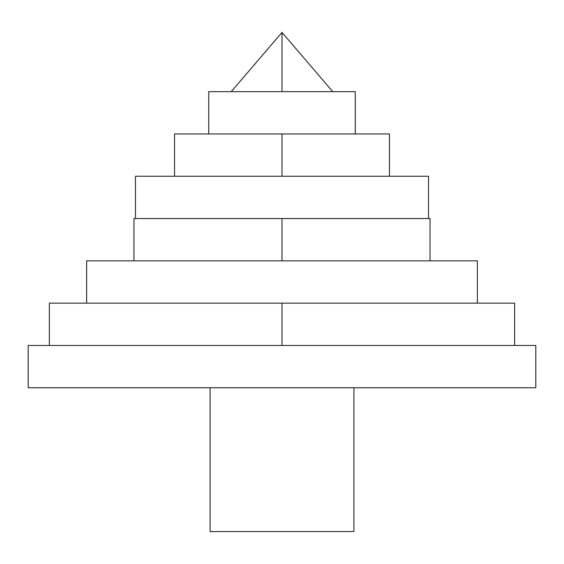<?xml version="1.0" encoding="UTF-8"?>
<svg xmlns="http://www.w3.org/2000/svg" width="564" height="564" viewBox="0 0 564 564"><rect width="100%" height="100%" fill="white"/><g stroke="black" fill="none" stroke-linecap="round" stroke-linejoin="round"><path stroke-width="0.85" d="M174.544 176.25L174.544 133.95L208.736 133.95L208.736 91.65L355.264 91.65L355.264 133.95L389.456 133.95L389.456 176.25M208.736 133.95L355.264 133.95M133.95 260.85L133.95 218.55L135.466 218.55L135.466 176.25L428.534 176.25L428.534 218.55L430.05 218.55L430.05 260.85M135.466 218.55L428.534 218.55M49.35 345.45L49.35 303.15L86.623 303.15L86.623 260.85L477.377 260.85L477.377 303.15L514.65 303.15L514.65 345.45M86.623 303.15L477.377 303.15M352.5 345.45L535.8 345.45L535.8 387.75L28.2 387.75L28.2 345.45L352.5 345.45M353.91 387.75L353.91 531.57L210.09 531.57L210.09 387.75M282 303.15L282 345.45M282 218.55L282 260.85M282 133.95L282 176.25M332.76 91.65L282 32.43L282 91.65M231.24 91.65L282 32.43"/></g></svg>
